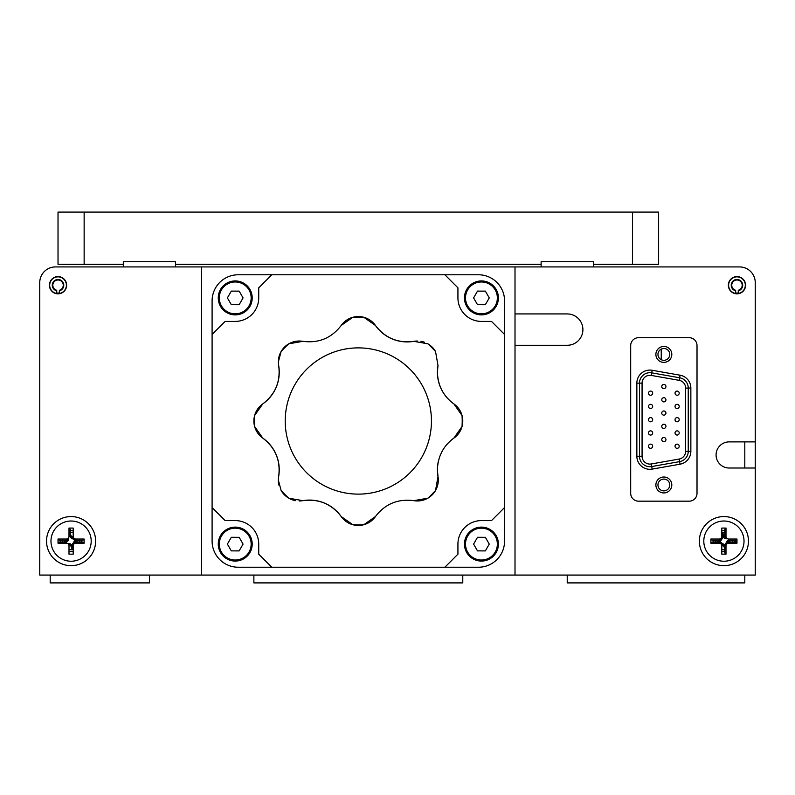 <?xml version="1.0" encoding="UTF-8"?>
<svg xmlns="http://www.w3.org/2000/svg" width="795" height="795" viewBox="0 0 795 795"><rect width="100%" height="100%" fill="white"/><g stroke="black" fill="none" stroke-linecap="round" stroke-linejoin="round"><path stroke-width="1.19" d="M253.873 575.073L253.873 582.904L462.779 582.904L462.779 575.073M149.42 575.073L149.42 582.904L50.194 582.904L50.194 575.073M744.806 575.073L744.806 582.904L567.232 582.904L567.232 575.073M732.483 542.011A8.616 8.616 0 0 0 732.483 540.232M724.802 532.551A8.616 8.616 0 0 0 721.82 532.759M715.341 540.232A8.616 8.616 0 0 0 715.341 542.011M721.82 549.484A8.616 8.616 0 0 0 724.802 549.693M79.659 542.011A8.616 8.616 0 0 0 79.659 540.232M73.18 532.759A8.616 8.616 0 0 0 70.198 532.551M62.517 540.232A8.616 8.616 0 0 0 62.517 542.011M68.996 549.484A8.616 8.616 0 0 0 73.18 549.484M744.806 468.007L744.806 441.891M755.25 468.007L755.25 282.603A15.671 15.671 0 0 0 739.579 266.931L55.421 266.931A15.671 15.671 0 0 0 39.75 282.603L39.75 575.073L755.25 575.073L755.25 468.007L729.134 468.007A13.058 13.058 0 0 1 716.076 454.949A13.058 13.058 0 0 1 729.134 441.891L755.25 441.891M755.25 319.163L755.25 334.824M700.415 266.931L739.579 266.931M39.75 319.163L39.75 282.603M56.723 292.938A7.831 7.831 0 0 0 59.337 292.938M735.663 292.938A7.831 7.831 0 0 0 738.277 292.938M730.118 290.433L730.446 290.433A8.357 8.357 0 0 1 736.975 276.859A8.357 8.357 0 0 1 745.322 285.216A8.357 8.357 0 0 1 738.277 293.464L738.277 290.811A5.744 5.744 0 0 0 736.975 279.472A5.744 5.744 0 0 0 735.663 290.811L735.663 290.274A5.227 5.227 0 0 1 736.975 279.989A5.227 5.227 0 0 1 738.277 290.274L738.277 290.811M49.409 285.216A8.616 8.616 0 0 0 58.025 293.832A8.616 8.616 0 0 0 66.651 285.216A8.616 8.616 0 0 0 58.025 276.6A8.616 8.616 0 0 0 49.409 285.216M46.537 541.127A24.546 24.546 0 0 0 71.083 565.672A24.546 24.546 0 0 0 95.629 541.127A24.546 24.546 0 0 0 71.083 516.571A24.546 24.546 0 0 0 46.537 541.127M185.98 266.931L112.87 266.931M755.25 397.5L755.25 381.829M755.25 366.167L755.25 350.496M657.952 484.98A5.903 5.903 0 0 0 663.855 490.883A5.903 5.903 0 0 0 669.758 484.98A5.903 5.903 0 0 0 663.855 479.077A5.903 5.903 0 0 0 657.952 484.98M657.952 354.411A5.903 5.903 0 0 0 663.855 360.314A5.903 5.903 0 0 0 669.758 354.411A5.903 5.903 0 0 0 663.855 348.508A5.903 5.903 0 0 0 657.952 354.411M728.349 285.216A8.616 8.616 0 0 0 736.975 293.832A8.616 8.616 0 0 0 745.591 285.216A8.616 8.616 0 0 0 736.975 276.6A8.616 8.616 0 0 0 728.349 285.216M699.371 541.127A24.546 24.546 0 0 0 723.917 565.672A24.546 24.546 0 0 0 748.463 541.127A24.546 24.546 0 0 0 723.917 516.571A24.546 24.546 0 0 0 699.371 541.127M515.011 313.936L567.232 313.936A15.671 15.671 0 0 1 582.904 329.607A15.671 15.671 0 0 1 567.232 345.278L515.011 345.278M658.628 212.096L658.628 264.328L632.522 264.328L632.522 212.096L658.628 212.096M84.141 264.328L58.025 264.328L58.025 212.096L84.141 212.096L84.141 264.328L123.314 264.328L123.314 261.714L175.536 261.714L175.536 264.328L541.127 264.328L541.127 261.714L593.348 261.714L593.348 264.328L632.522 264.328M632.522 212.096L84.141 212.096M491.509 321.409L481.432 321.409A23.502 23.502 0 0 1 457.93 297.906L457.93 287.83L444.872 274.772L478.451 274.772A26.116 26.116 0 0 1 504.567 300.878L504.567 334.466L491.509 321.409M271.791 274.772L238.212 274.772A26.116 26.116 0 0 0 212.096 300.878L212.096 334.466L225.154 321.409L235.231 321.409A23.502 23.502 0 0 0 258.733 297.906L258.733 287.83L271.791 274.772L444.872 274.772M235.231 520.596A23.502 23.502 0 0 1 258.733 544.098L258.733 554.175L271.791 567.232L238.212 567.232A26.116 26.116 0 0 1 212.096 541.127L212.096 507.538L225.154 520.596L235.231 520.596M212.096 507.538L212.096 334.466M444.872 567.232L478.451 567.232A26.116 26.116 0 0 0 504.567 541.127L504.567 507.538L491.509 520.596L481.432 520.596A23.502 23.502 0 0 0 457.93 544.098L457.93 554.175L444.872 567.232L271.791 567.232M504.567 334.466L504.567 507.538M431.447 421.002A73.12 73.12 0 0 0 358.326 347.882A73.12 73.12 0 0 0 285.216 421.002A73.12 73.12 0 0 0 358.326 494.122A73.12 73.12 0 0 0 431.447 421.002M447.138 444.127A38.697 38.697 0 0 1 453.885 438.105A20.889 20.889 0 0 0 462.054 426.478A103.867 103.867 0 0 0 462.054 415.527L453.885 403.9C443.372 396.198 437.876 385.635 437.409 372.219L437.995 365.521L435.541 351.529A103.867 103.867 0 0 0 427.799 343.788L413.807 341.343C397.987 343.42 385.187 338.123 375.429 325.443L363.802 317.275A103.867 103.867 0 0 0 352.851 317.275L341.224 325.443C331.515 338.104 318.716 343.4 302.855 341.343L288.863 343.788A103.867 103.867 0 0 0 281.112 351.529L278.349 361.914L278.667 365.521C280.754 381.352 275.448 394.141 262.777 403.9L254.609 415.527A103.867 103.867 0 0 0 254.609 426.478L262.777 438.105A38.697 38.697 0 0 1 278.667 476.473L278.349 480.091A20.889 20.889 0 0 0 279.045 485.427M278.349 361.914A20.889 20.889 0 0 0 278.667 365.521A38.697 38.697 0 0 1 262.777 403.9A20.889 20.889 0 0 0 262.777 438.105C275.438 447.824 280.734 460.613 278.667 476.473M254.609 415.527A20.889 20.889 0 0 0 254.609 426.478M302.855 341.343A20.889 20.889 0 0 0 278.518 359.251M288.863 343.788A20.889 20.889 0 0 0 281.112 351.529M299.317 500.979A20.889 20.889 0 0 0 302.855 500.661A38.697 38.697 0 0 1 341.224 516.561A20.889 20.889 0 0 0 375.429 516.561C385.148 503.901 397.937 498.604 413.807 500.661A20.889 20.889 0 0 0 437.995 476.473L437.409 469.785C437.856 456.4 443.352 445.836 453.885 438.105L462.054 426.478A20.889 20.889 0 0 0 453.885 403.9A38.697 38.697 0 0 1 437.995 365.521M413.807 500.661L427.799 498.217A103.867 103.867 0 0 0 435.541 490.475L437.995 476.473A38.697 38.697 0 0 1 438.522 460.593M424.451 342.248A20.889 20.889 0 0 0 420.923 341.323M417.345 341.025A20.889 20.889 0 0 0 413.807 341.343A38.697 38.697 0 0 1 375.429 325.443A20.889 20.889 0 0 0 341.224 325.443M278.349 480.091L281.112 490.475A20.889 20.889 0 0 0 295.74 500.681M435.541 351.529A20.889 20.889 0 0 0 427.799 343.788M363.802 317.275A20.889 20.889 0 0 0 352.851 317.275M281.112 490.475A103.867 103.867 0 0 0 288.863 498.217L302.855 500.661C318.676 498.584 331.465 503.881 341.224 516.561L352.851 524.72A20.889 20.889 0 0 0 363.802 524.72L375.429 516.561M352.851 524.72A103.867 103.867 0 0 0 363.802 524.72M515.011 575.073L515.011 266.931M201.652 266.931L201.652 575.073M661.241 359.708L661.241 349.114M593.348 266.931L593.348 264.328M593.348 261.714L541.127 261.714M541.127 264.328L541.127 266.931M175.536 266.931L175.536 264.328M175.536 261.714L123.314 261.714M123.314 264.328L123.314 266.931M649.913 466.705A10.444 10.444 0 0 1 639.468 456.25L639.468 383.14A10.444 10.444 0 0 1 651.721 372.855L679.616 377.764A10.444 10.444 0 0 1 688.241 388.059L688.241 451.341A10.444 10.444 0 0 1 679.616 461.627L651.721 466.546A10.444 10.444 0 0 1 649.913 466.705A10.444 10.444 0 0 0 651.721 466.546L652.178 469.11A13.058 13.058 0 0 1 636.855 456.25L636.855 383.14A13.058 13.058 0 0 1 652.178 370.281L651.721 372.855A10.444 10.444 0 0 0 639.468 383.14L636.855 383.14M663.855 477.01A7.96 7.96 0 0 0 655.885 484.98A7.96 7.96 0 0 0 663.855 492.94A7.96 7.96 0 0 0 671.815 484.98A7.96 7.96 0 0 0 663.855 477.01M663.855 362.381A7.96 7.96 0 0 1 655.885 354.411A7.96 7.96 0 0 1 663.855 346.451A7.96 7.96 0 0 1 671.815 354.411A7.96 7.96 0 0 1 663.855 362.381M663.855 428.416A2.087 2.087 0 0 1 661.768 426.329A2.087 2.087 0 0 1 663.855 424.242A2.087 2.087 0 0 1 665.942 426.329A2.087 2.087 0 0 1 663.855 428.416M677.121 435.054A2.087 2.087 0 0 1 675.034 432.957A2.087 2.087 0 0 1 677.121 430.87A2.087 2.087 0 0 1 679.208 432.957A2.087 2.087 0 0 1 677.121 435.054M677.121 408.521A2.087 2.087 0 0 1 675.034 406.434A2.087 2.087 0 0 1 677.121 404.337A2.087 2.087 0 0 1 679.208 406.434A2.087 2.087 0 0 1 677.121 408.521M650.588 395.254A2.087 2.087 0 0 1 648.501 393.167A2.087 2.087 0 0 1 650.588 391.08A2.087 2.087 0 0 1 652.675 393.167A2.087 2.087 0 0 1 650.588 395.254M650.588 421.787A2.087 2.087 0 0 1 648.501 419.7A2.087 2.087 0 0 1 650.588 417.604A2.087 2.087 0 0 1 652.675 419.7A2.087 2.087 0 0 1 650.588 421.787M650.588 448.32A2.087 2.087 0 0 1 648.501 446.224A2.087 2.087 0 0 1 650.588 444.137A2.087 2.087 0 0 1 652.675 446.224A2.087 2.087 0 0 1 650.588 448.32M650.588 435.054A2.087 2.087 0 0 1 648.501 432.957A2.087 2.087 0 0 1 650.588 430.87A2.087 2.087 0 0 1 652.675 432.957A2.087 2.087 0 0 1 650.588 435.054M650.588 408.521A2.087 2.087 0 0 1 648.501 406.434A2.087 2.087 0 0 1 650.588 404.337A2.087 2.087 0 0 1 652.675 406.434A2.087 2.087 0 0 1 650.588 408.521M677.121 395.254A2.087 2.087 0 0 1 675.034 393.167A2.087 2.087 0 0 1 677.121 391.08A2.087 2.087 0 0 1 679.208 393.167A2.087 2.087 0 0 1 677.121 395.254M663.855 388.626A2.087 2.087 0 0 1 661.768 386.529A2.087 2.087 0 0 1 663.855 384.442A2.087 2.087 0 0 1 665.942 386.529A2.087 2.087 0 0 1 663.855 388.626M677.121 421.787A2.087 2.087 0 0 1 675.034 419.7A2.087 2.087 0 0 1 677.121 417.604A2.087 2.087 0 0 1 679.208 419.7A2.087 2.087 0 0 1 677.121 421.787M663.855 415.149A2.087 2.087 0 0 1 661.768 413.062A2.087 2.087 0 0 1 663.855 410.975A2.087 2.087 0 0 1 665.942 413.062A2.087 2.087 0 0 1 663.855 415.149M677.121 448.32A2.087 2.087 0 0 1 675.034 446.224A2.087 2.087 0 0 1 677.121 444.137A2.087 2.087 0 0 1 679.208 446.224A2.087 2.087 0 0 1 677.121 448.32M663.855 441.682A2.087 2.087 0 0 1 661.768 439.595A2.087 2.087 0 0 1 663.855 437.508A2.087 2.087 0 0 1 665.942 439.595A2.087 2.087 0 0 1 663.855 441.682M638.524 337.696A7.831 7.831 0 0 0 630.693 345.537L630.693 493.337A7.831 7.831 0 0 0 638.524 501.168L689.186 501.168A7.831 7.831 0 0 0 697.016 493.337L697.016 345.537A7.831 7.831 0 0 0 689.186 337.696L638.524 337.696M663.855 401.882A2.087 2.087 0 0 1 661.768 399.796A2.087 2.087 0 0 1 663.855 397.709A2.087 2.087 0 0 1 665.942 399.796A2.087 2.087 0 0 1 663.855 401.882M734.322 542.011A10.444 10.444 0 0 0 734.322 540.232M724.802 530.712A10.444 10.444 0 0 0 721.82 530.891M713.503 540.232A10.444 10.444 0 0 0 713.503 542.011M744.021 541.127A20.104 20.104 0 0 0 723.917 521.013A20.104 20.104 0 0 0 703.804 541.127A20.104 20.104 0 0 0 723.917 561.23A20.104 20.104 0 0 0 744.021 541.127M710.859 543.214L719.217 543.214A2.614 2.614 0 0 1 721.82 545.827L721.82 554.175L726.004 554.175L726.004 545.827A2.614 2.614 0 0 1 728.618 543.214L736.975 543.214L736.975 539.03L728.618 539.03A2.614 2.614 0 0 1 726.004 536.426L726.004 528.069L721.82 528.069L721.82 536.426A2.614 2.614 0 0 1 719.217 539.03L710.859 539.03L710.859 543.214L712.052 542.011L719.217 542.011A3.806 3.806 0 0 1 723.023 545.827L721.82 545.827M726.004 554.175L724.802 552.982L724.802 545.827A3.806 3.806 0 0 1 728.618 542.011L735.773 542.011L736.975 543.214M735.773 542.011L735.773 540.232L736.975 539.03M735.773 540.232L728.618 540.232L728.618 539.03M726.004 536.426L724.802 536.426L724.802 529.261L726.004 528.069M721.82 536.426L723.023 536.426A3.806 3.806 0 0 1 719.217 540.232L712.052 540.232L710.859 539.03M721.82 551.352A10.444 10.444 0 0 0 724.802 551.531M722.645 532.6L724.046 535.979A2.614 2.614 0 0 0 726.272 537.589M723.013 536.615A3.806 3.806 0 0 0 727.316 538.692M721.82 533.753L722.933 536.426M719.197 542.011L718.769 540.997A2.614 2.614 0 0 0 719.833 540.183M719.405 542.021A3.806 3.806 0 0 0 721.472 539.487M728.618 540.183L728.598 540.143A3.806 3.806 0 0 0 726.362 542.756M724.811 545.628A3.806 3.806 0 0 0 722.277 543.561M724.802 548.729L723.788 546.264A2.614 2.614 0 0 0 722.973 545.201M731.519 540.232L729.055 541.256A2.614 2.614 0 0 0 727.991 542.061M716.305 542.011L718.769 540.997M70.198 533.515L71.212 535.979A2.614 2.614 0 0 0 72.027 537.042M70.149 536.426L70.109 536.436A3.806 3.806 0 0 0 72.723 538.682M63.481 542.011L65.945 540.997A2.614 2.614 0 0 0 67.545 538.762M66.382 542.061L66.402 542.101A3.806 3.806 0 0 0 68.648 537.718M72.355 549.643L70.954 546.264A2.614 2.614 0 0 0 68.728 544.655M71.987 545.628A3.806 3.806 0 0 0 67.684 543.551M73.18 548.49L72.067 545.827M78.695 540.232L76.231 541.256A2.614 2.614 0 0 0 75.167 542.061M75.595 540.222A3.806 3.806 0 0 0 73.528 542.756M81.497 542.011A10.444 10.444 0 0 0 81.497 540.232M73.18 530.891A10.444 10.444 0 0 0 70.198 530.712M60.678 540.232A10.444 10.444 0 0 0 60.678 542.011M91.196 541.127A20.104 20.104 0 0 0 71.083 521.013A20.104 20.104 0 0 0 50.979 541.127A20.104 20.104 0 0 0 71.083 561.23A20.104 20.104 0 0 0 91.196 541.127M58.025 543.214L66.382 543.214A2.614 2.614 0 0 1 68.996 545.827L68.996 554.175L73.18 554.175L73.18 545.827A2.614 2.614 0 0 1 75.783 543.214L84.141 543.214L84.141 539.03L75.783 539.03A2.614 2.614 0 0 1 73.18 536.426L73.18 528.069L68.996 528.069L68.996 536.426A2.614 2.614 0 0 1 66.382 539.03L58.025 539.03L58.025 543.214L59.228 542.011L66.382 542.011L66.382 543.214M73.18 545.827L71.977 545.827A3.806 3.806 0 0 1 75.783 542.011L82.948 542.011L84.141 543.214M84.141 539.03L82.948 540.232L75.783 540.232A3.806 3.806 0 0 1 71.977 536.426L73.18 536.426M68.996 528.069L70.198 529.261L70.198 536.426L68.996 536.426M66.382 539.03L66.382 540.232L59.228 540.232L58.025 539.03M68.996 551.352A10.444 10.444 0 0 0 73.18 551.352M735.663 293.464L735.663 290.811L735.663 293.464A8.357 8.357 0 0 1 728.618 285.216M59.337 290.811L59.337 293.464L59.337 290.811A5.744 5.744 0 0 0 58.025 279.472A5.744 5.744 0 0 0 56.723 290.811L56.723 290.274A5.227 5.227 0 0 1 58.025 279.989A5.227 5.227 0 0 1 59.337 290.274L59.337 290.811M56.723 290.811L56.723 293.464A8.357 8.357 0 0 1 49.678 285.216A8.357 8.357 0 0 1 58.025 276.859A8.357 8.357 0 0 1 66.382 285.216A8.357 8.357 0 0 1 59.337 293.464M235.231 313.836A15.93 15.93 0 0 0 251.16 297.906A15.93 15.93 0 0 0 235.231 281.977A15.93 15.93 0 0 0 219.301 297.906A15.93 15.93 0 0 0 235.231 313.836M235.231 280.933A16.973 16.973 0 0 1 252.204 297.906A16.973 16.973 0 0 1 235.231 314.88A16.973 16.973 0 0 1 218.257 297.906A16.973 16.973 0 0 1 235.231 280.933M239.146 304.704L243.071 297.916L239.166 291.119L231.325 291.109L227.39 297.896L231.305 304.684L239.146 304.704M235.231 560.028A15.93 15.93 0 0 0 251.16 544.098A15.93 15.93 0 0 0 235.231 528.168A15.93 15.93 0 0 0 219.301 544.098A15.93 15.93 0 0 0 235.231 560.028M235.231 527.125A16.973 16.973 0 0 1 252.204 544.098A16.973 16.973 0 0 1 235.231 561.071A16.973 16.973 0 0 1 218.257 544.098A16.973 16.973 0 0 1 235.231 527.125M239.146 550.895L243.071 544.108L239.166 537.311L231.325 537.301L227.39 544.088L231.305 550.885L239.146 550.895M481.432 313.836A15.93 15.93 0 0 0 497.352 297.906A15.93 15.93 0 0 0 481.432 281.977A15.93 15.93 0 0 0 465.502 297.906A15.93 15.93 0 0 0 481.432 313.836M481.432 280.933A16.973 16.973 0 0 1 498.405 297.906A16.973 16.973 0 0 1 481.432 314.88A16.973 16.973 0 0 1 464.459 297.906A16.973 16.973 0 0 1 481.432 280.933M477.497 304.684L485.338 304.704L489.263 297.916L485.357 291.119L477.517 291.109L473.591 297.896L477.497 304.684M481.432 560.028A15.93 15.93 0 0 0 497.352 544.098A15.93 15.93 0 0 0 481.432 528.168A15.93 15.93 0 0 0 465.502 544.098A15.93 15.93 0 0 0 481.432 560.028M481.432 527.125A16.973 16.973 0 0 1 498.405 544.098A16.973 16.973 0 0 1 481.432 561.071A16.973 16.973 0 0 1 464.459 544.098A16.973 16.973 0 0 1 481.432 527.125M485.338 550.895L489.263 544.108L485.357 537.311L477.517 537.301L473.591 544.088L477.497 550.885L485.338 550.895M642.072 456.25A7.831 7.831 0 0 0 651.274 463.972L679.159 459.053A7.831 7.831 0 0 0 685.628 451.341L685.628 388.059A7.831 7.831 0 0 0 679.159 380.338L651.274 375.419A7.831 7.831 0 0 0 642.072 383.14L642.072 456.25L636.855 456.25M652.178 370.281L680.063 375.2A13.058 13.058 0 0 1 690.855 388.059L690.855 451.341L688.241 451.341A10.444 10.444 0 0 1 679.616 461.627L680.063 464.191L652.178 469.11M690.855 451.341A13.058 13.058 0 0 1 680.063 464.191M680.063 375.2L679.616 377.764A10.444 10.444 0 0 1 688.241 388.059L685.628 388.059M690.855 388.059L688.241 388.059M688.241 451.341L685.628 451.341M679.616 461.627L679.159 459.053M679.616 377.764L679.159 380.338M651.274 375.419L651.721 372.855M642.072 383.14L639.468 383.14M651.274 463.972L651.721 466.546M719.217 542.011L719.217 543.214M723.788 546.264L726.004 545.827M728.618 542.011L728.618 543.214M719.217 540.232L719.217 539.03M722.983 536.426L724.046 535.979M728.637 540.232L729.055 541.256M70.198 536.406L71.212 535.979M66.363 542.011L65.945 540.997M72.017 545.827L70.954 546.264M75.803 540.232L76.231 541.256M75.783 542.011L75.783 543.214M75.783 540.232L75.783 539.03"/></g></svg>
